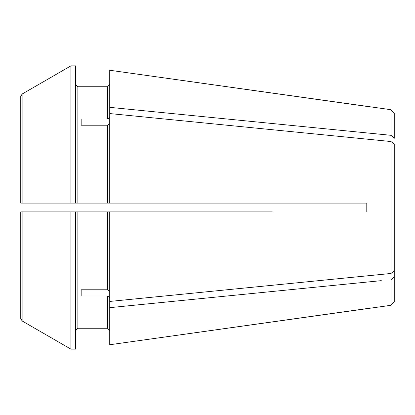 <?xml version="1.0" encoding="UTF-8"?>
<svg xmlns="http://www.w3.org/2000/svg" width="415" height="415" viewBox="0 0 415 415"><rect width="100%" height="100%" fill="white"/><g stroke="black" fill="none" stroke-linecap="round" stroke-linejoin="round"><path stroke-width="0.62" d="M109.731 123.665L107.532 125.216L107.532 203.106L366.787 203.106L366.787 211.894L366.787 203.106L272.313 203.106M109.731 107.345L390.987 135.316L394.25 137.972L394.25 113.466L390.987 109.71L109.731 70.254L109.731 113.56L390.987 141.531L394.25 144.187L394.25 301.534L390.987 305.29L109.731 344.746L366.787 308.594M81.169 125.216L81.169 119.006L81.169 125.216L107.532 125.216M81.169 119.006L107.532 119.006L109.731 117.45M394.25 137.972L394.25 138.294M272.313 211.894L109.731 211.894L109.731 307.655L381.271 280.649M81.169 295.994L81.169 289.784L81.169 295.994L107.532 295.994L107.532 328.26L109.731 330.459L107.532 328.26L77.875 328.26L75.675 330.459L77.875 328.26L77.875 211.894L109.731 211.894M24.044 211.894L70.918 211.894L70.918 349.145L75.675 349.145L75.675 211.894L77.875 211.894M20.75 235.165L20.75 318.575L20.75 211.894L20.75 318.575L22.125 320.951A478668.579 478668.579 -150 0 0 70.918 349.145A478668.579 478668.579 -150 0 1 22.125 320.951L22.125 211.894L75.675 211.894M75.675 203.106L75.675 65.855L70.918 65.855A484490.515 484490.515 150 0 0 22.125 94.049A484490.515 484490.515 150 0 1 70.918 65.855L70.918 203.106L22.125 203.106L22.125 94.049L20.75 96.425L20.75 203.106L107.532 203.106L77.875 203.106L77.875 86.74L107.532 86.74L109.731 84.541L107.532 86.74L107.532 119.006M75.675 84.541L77.875 86.74L75.675 84.541M109.731 297.55L107.532 295.994M390.987 305.29L390.987 279.684L394.25 277.028M109.731 301.44L390.987 273.469L394.25 270.813L394.25 276.706M109.731 291.335L107.532 289.784L81.169 289.784M390.987 109.71L390.987 135.316L366.787 132.909M24.044 203.106L20.75 203.106L20.75 96.425L20.75 203.106L22.125 203.106M22.125 211.894L20.75 211.894M109.731 113.56L109.731 203.106M390.987 141.531L390.987 273.469M109.731 307.655L109.731 344.746M366.787 106.406L109.731 70.254M107.532 211.894L107.532 289.784"/></g></svg>
